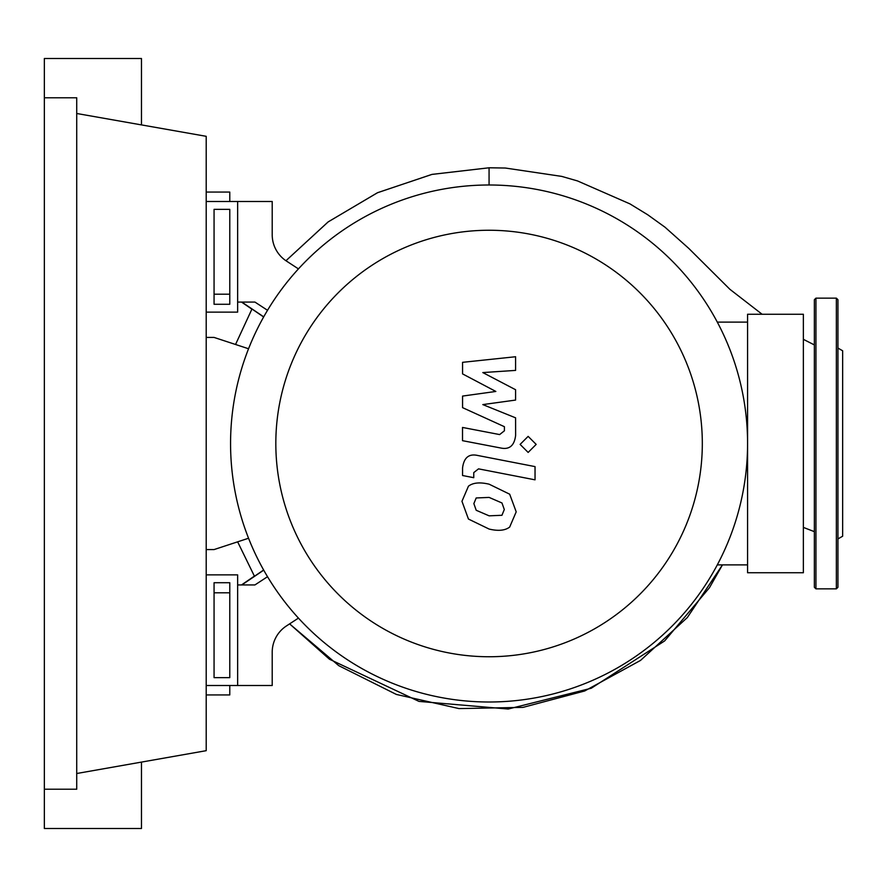 <?xml version="1.0" encoding="UTF-8"?>
<svg xmlns="http://www.w3.org/2000/svg" width="887" height="887" viewBox="0 0 887 887"><rect width="100%" height="100%" fill="white"/><g stroke="black" fill="none" stroke-linecap="round" stroke-linejoin="round"><path stroke-width="1.33" d="M214.066 582.726L229.777 582.726L229.777 677.646L214.066 677.646L214.066 582.726M206.205 574.876L237.638 574.876L237.638 685.507L206.205 685.507M248.56 538.243L214.066 549.574L206.205 549.574M206.205 337.426L214.066 337.426L248.56 348.757M275.824 443.5A213.246 213.246 0 0 0 489.07 656.746A213.246 213.246 0 0 0 702.316 443.5A213.246 213.246 0 0 0 489.07 230.254A213.246 213.246 0 0 0 275.824 443.5M230.565 443.5A258.505 258.505 0 0 0 489.07 702.005A258.505 258.505 0 0 0 747.575 443.5L747.575 572.747L803.367 572.747L803.367 314.253L747.575 314.253L747.575 443.5A258.505 258.505 0 0 0 489.07 184.995A258.505 258.505 0 0 0 230.565 443.5M717.295 322.103L747.575 322.103M717.295 564.897L747.575 564.897M286.468 625.923A31.433 31.433 0 0 0 272.209 652.244A31.433 31.433 0 0 1 286.468 625.923L298.453 618.106M267.53 576.705L254.924 584.932L237.638 584.932L237.638 685.507L272.209 685.507L272.209 652.244M267.53 310.295L254.924 302.068L237.638 302.068L237.638 201.493L272.209 201.493L272.209 234.756A31.433 31.433 0 0 0 286.468 261.077L298.453 268.894M501.953 515.28L504.293 509.526L501.953 502.962L489.125 497.419L476.197 497.962L473.858 503.605L476.197 510.269L489.125 515.835L501.953 515.28M509.681 494.192L489.125 484.191C479.889 482.007 473.004 482.672 468.458 486.176L461.95 501.299L468.458 519.05L489.125 529.062C498.272 531.235 505.124 530.559 509.681 527.055L516.201 511.843L509.681 494.192M535.038 466.606L477.716 455.474C468.901 453.468 463.846 457.648 462.559 467.992L462.559 475.521L473.758 477.694L473.758 472.605L478.536 468.857L535.038 479.834L535.038 466.606M520.115 444.398L528.142 452.425L536.169 444.398L528.142 436.371L520.115 444.398M462.559 373.893L495.844 391.455L462.559 396.079L462.559 407.643L504.404 426.691L504.404 430.805L499.636 434.575L462.515 427.445L462.515 440.673L500.512 447.957C509.338 449.92 514.382 445.717 515.624 435.373L515.591 417.832L482.816 404.594L515.591 400.07L515.591 389.726L482.816 372.573L515.591 370.4L515.591 356.74L462.559 362.328L462.559 373.893M214.066 304.274L229.777 304.274L229.777 209.354L214.066 209.354L214.066 304.274M206.205 312.124L237.638 312.124L237.638 201.493L206.205 201.493M241.829 584.932L263.716 570.153M254.469 576.273L237.638 541.835L254.469 576.273L263.639 570.008M241.519 584.932L254.381 576.118M263.65 316.969L251.963 309.009L235.543 344.489L251.963 309.009M762.11 314.253L729.901 289.306L688.866 248.482L664.984 227.183L647.698 214.754L629.958 203.888L577.548 180.948L561.759 176.402L505.335 168.031L489.07 167.787L432.047 174.384L377.629 192.667L328.201 221.872L285.958 260.734L328.046 221.983L377.385 192.778L431.858 174.417L489.07 167.787L489.07 184.995M263.716 316.847L241.829 302.068M251.886 309.153L241.519 302.068M722.45 564.897L687.325 617.552L640.514 660.427L584.666 690.984L522.975 707.382L458.967 708.58L396.356 694.432L338.779 665.671L289.605 623.871L329.454 659.218L418.974 701.395L508.173 709.035L591.274 688.245L664.64 640.924L709.445 587.726L722.45 564.897L687.325 617.552L640.514 660.427L584.666 690.984L522.975 707.382L458.967 708.58L396.356 694.432L338.779 665.671L289.605 623.871M814.366 344.921L803.367 339.333M206.205 694.931L229.777 694.931L229.777 685.507M229.777 677.646L229.777 608.504M214.066 592.793L229.777 592.793M229.777 278.496L229.777 209.354M229.777 201.493L229.777 192.069L206.205 192.069M214.066 294.207L229.777 294.207M837.938 538.941L842.65 536.214L842.65 350.786L837.938 348.059M837.938 443.5L837.938 587.294L836.363 588.857L836.363 298.143L837.938 299.706L837.938 443.5M814.366 587.294L814.366 299.706L815.94 298.143L815.94 588.857L814.366 587.294M44.35 97.781L76.725 97.781L76.725 789.219L44.35 789.219L44.35 58.498L141.465 58.498L141.465 124.912M141.465 762.088L141.465 828.502L44.35 828.502L44.35 789.219M76.725 113.492L206.205 136.321L206.205 750.679L76.725 773.508M803.367 527.399L814.366 531.657M836.363 588.857L815.94 588.857M815.94 298.143L836.363 298.143"/></g></svg>
